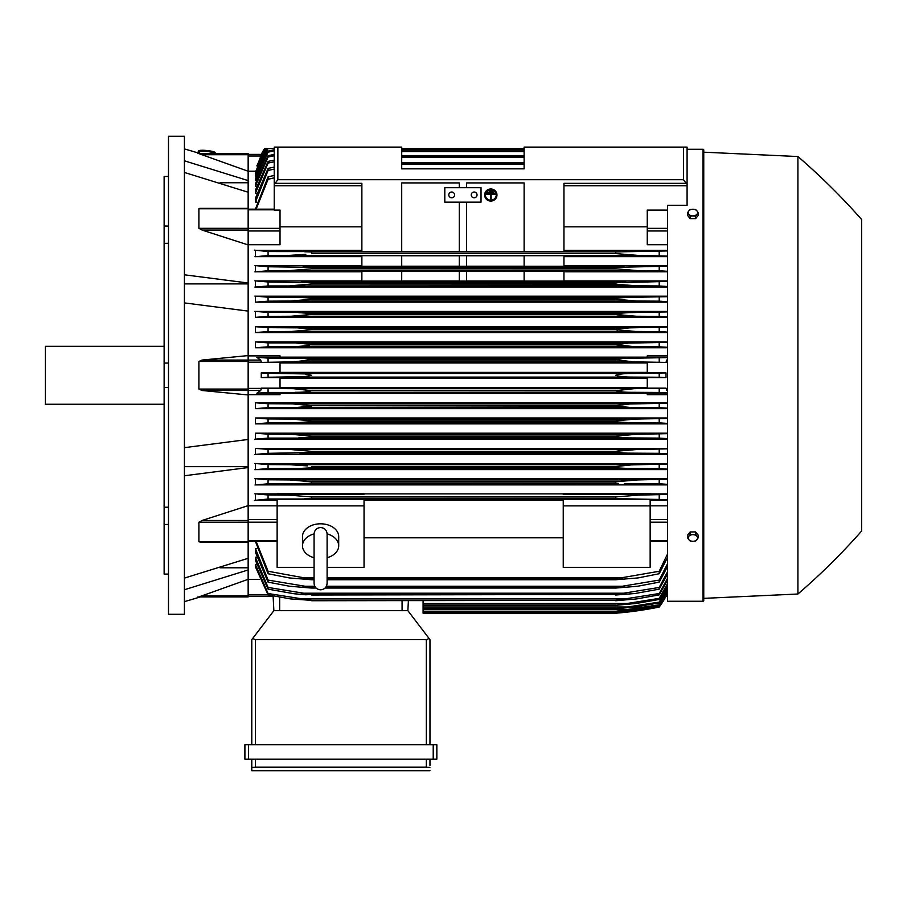 <?xml version="1.0" encoding="UTF-8"?>
<svg xmlns="http://www.w3.org/2000/svg" width="907" height="907" viewBox="0 0 907 907"><rect width="100%" height="100%" fill="white"/><g stroke="black" fill="none" stroke-linecap="round" stroke-linejoin="round"><path stroke-width="1.36" d="M314.071 557.726L314.071 557.726A18.106 12.8 0 0 1 302.485 545.821A18.106 12.8 0 0 1 314.071 533.883M314.071 534.076L314.071 583.303C314.457 587.271 316.634 589.437 320.59 589.822C324.547 589.437 326.724 587.271 327.11 583.303L327.11 534.064C326.724 530.096 324.547 527.919 320.59 527.534C316.634 527.919 314.457 530.096 314.071 534.053L314.071 534.087M327.11 557.726L327.11 557.726A18.106 12.8 0 0 0 338.696 545.821L338.696 536.604A18.106 12.8 0 0 0 320.59 523.804A18.106 12.8 0 0 0 302.485 536.604L302.485 545.821M327.11 533.883A18.106 12.8 0 0 1 338.696 545.821M327.11 567.34L364.047 567.34L364.047 499.372L277.134 499.372L277.134 505.879L364.047 505.879M314.071 567.34L277.134 567.34L277.134 505.879M364.047 500.188L563.236 500.188M563.236 537.806L364.047 537.806M563.236 567.34L563.236 499.372L650.149 499.372L650.149 567.34L563.236 567.34M563.236 505.879L650.149 505.879M248.155 505.845L277.134 505.845M248.155 505.63L248.155 520.482L202.057 520.482L248.155 505.63L248.155 467.558L184.416 475.756M248.155 541.989L248.155 520.482M202.057 541.989L198.894 541.762L198.894 522.228L202.465 520.369M184.416 578.099L248.155 558.304L248.155 542.182L200.05 542.182M220.027 567.793L248.155 567.793M248.155 579.312L248.155 596.919L198.894 596.919L248.155 579.312L248.155 569.947L184.416 589.743M197.941 596.919C201.082 596.919 201.082 596.919 197.941 596.919C201.082 596.919 201.082 596.919 197.941 596.919M200.288 596.919A724.308 724.308 0 0 1 184.416 601.624M248.155 596.919L198.882 596.908M184.416 466.663L248.155 466.663M184.416 447.65L248.155 439.453L248.155 394.953L202.057 390.486L198.894 389.08L198.894 361.462L202.057 360.068L248.155 355.589L248.155 311.101L184.416 302.904M184.416 375.271L184.416 614.3L168.487 614.3L168.487 136.254L184.416 136.254L184.416 375.271M197.941 153.634C201.082 153.634 201.082 153.634 197.941 153.634C201.082 153.634 201.082 153.634 197.941 153.634M248.155 153.634L198.894 153.634L248.155 153.634L248.155 154.712L202.057 154.712L198.894 153.634L248.155 171.242L248.155 180.595L184.416 160.811M184.416 148.929A724.308 724.308 0 0 1 200.288 153.634M164.133 176.468L168.487 176.468L164.133 176.468L164.133 226.058L168.487 226.058M168.487 243.325L164.133 243.325L164.133 226.058M168.487 387.482L164.133 387.482L164.133 363.061L168.487 363.061M168.487 524.495L164.133 524.495L164.133 507.217L168.487 507.217M164.133 524.495L164.133 574.086L168.487 574.086M164.133 387.482L164.133 507.217M164.133 243.325L164.133 363.061M164.133 346.304L45.35 346.304L45.35 404.25L164.133 404.25M248.155 154.712L248.155 171.242M220.027 182.749L248.155 182.749M184.416 274.798L248.155 282.995L248.155 180.595M184.416 283.891L248.155 283.891M248.155 192.239L184.416 172.455M274.231 169.076L268.075 170.459L268.075 168.396L255.4 198.327L255.4 202.068L256.817 202.068M274.231 161.763L268.075 163.09L268.075 161.389L255.4 190.289L255.4 193.293L256.624 193.293M274.231 155.743L268.075 157.036L268.075 155.664L255.4 183.781L255.4 186.162L256.42 186.162M274.231 150.913L268.075 152.172L268.075 151.095L255.4 178.645L255.4 180.482L256.228 180.482M861.65 219.551L861.65 531.003L861.65 219.551A651.884 651.884 0 0 0 797.911 156.537L703.753 152.183L703.753 150.018A0.726 0.726 0 0 0 703.027 149.292L687.087 149.292L687.087 147.115L524.121 147.115L524.121 168.849L401.71 168.849L401.71 147.115L274.231 147.115L274.231 148.567L267.395 148.567L255.4 174.79L255.4 176.139L256.035 176.139M265.717 148.567L255.4 172.149L255.842 173.022M255.627 171.219L248.155 171.219M274.231 177.829L268.075 179.28L268.075 176.808L255.4 209.177M268.075 179.28L256.125 209.177M268.075 176.808L274.231 175.436M266.397 148.567L264.572 148.567L261.261 154.394L261.998 154.394M255.4 176.139L267.984 148.567L266.091 148.567L255.4 173.022M524.121 148.567L401.71 148.567L524.121 148.567M268.075 152.172L255.4 180.482M268.075 151.095L274.231 149.87M268.075 157.036L255.4 186.162M268.075 155.664L274.231 154.405M401.71 149.825L524.121 149.825M524.121 150.199L401.71 150.199M401.71 151.628L524.121 151.628M268.075 163.09L255.4 193.293M268.075 161.389L274.231 160.108M401.71 155.539L524.121 155.539M524.121 156.072L401.71 156.072M401.71 157.342L524.121 157.342M268.075 170.459L255.4 202.068M268.075 168.396L274.231 167.081M401.71 162.489L524.121 162.489M524.121 163.226L401.71 163.226M401.71 164.303L524.121 164.303M264.81 148.567L261.454 154.394L248.155 154.394L261.454 154.394L257.191 165.924M267.984 148.567L264.991 148.567L256.84 165.924M261.261 154.394A72.435 72.435 0 0 1 264.572 148.567M260.717 156.004L248.155 156.004M248.155 244.709L280.025 244.709L280.025 210.107L274.231 210.107L274.231 183.327L361.87 183.327L361.87 251.534L401.71 251.534L401.71 182.931L459.293 182.931L459.293 187.681L459.293 182.931M274.231 147.115L274.231 183.327M275.093 183.327L277.859 179.711L683.47 179.711L686.225 183.327L687.087 183.327L687.087 147.115M466.538 182.931L466.538 187.681L466.538 182.931L524.121 182.931L524.121 251.534L563.961 251.534L563.961 183.327L686.225 183.327M199.517 153.396L199.665 151.957A7.245 1.247 6.1 0 1 199.665 151.957A7.245 1.247 6.1 0 1 206.943 151.469A7.245 1.247 6.1 0 1 214.075 153.464A7.245 1.247 6.1 0 1 214.075 153.487A7.245 1.247 6.1 0 1 214.075 153.51L214.063 153.634M198.304 151.118A8.696 1.497 6.1 0 1 198.304 151.095A8.696 1.497 6.1 0 1 207.023 150.517A8.696 1.497 6.1 0 1 215.594 152.909A8.696 1.497 6.1 0 1 215.594 152.932L215.515 153.634A8.696 1.497 -173.9 0 0 215.515 153.612A8.696 1.497 -173.9 0 0 206.955 151.22A8.696 1.497 -173.9 0 0 198.225 151.798A8.696 1.497 -173.9 0 0 198.225 151.832A8.696 1.497 -173.9 0 0 199.585 152.773M563.961 185.742L687.087 185.742L687.087 205.277L667.529 205.277L667.529 601.262L703.027 601.262A0.726 0.726 0 0 0 703.753 600.536L703.753 598.359L797.911 594.017A651.884 651.884 0 0 0 861.65 531.003M703.753 150.018L703.753 600.536M703.753 152.183L703.753 598.359M797.911 156.537L797.911 594.017M423.081 600.729L423.081 613.211L615.751 613.211L633.018 611.397L659.208 607.044A72.435 72.435 0 0 0 666.021 596.148L659.208 606.67L633.88 610.91L615.751 612.713L659.208 606.42L667.529 592.271M629.991 611.397L633.018 611.397M629.027 611.896L626.918 612.134M625.456 612.293L620.479 612.792M618.052 613.019L615.751 613.211A362.154 362.154 0 0 0 659.208 607.055L666.021 596.148L665.284 596.148M423.081 612.724L615.751 612.724L423.081 612.713M621.159 610.91L632.077 610.91M248.155 596.148L273.109 596.148L248.155 596.148M273.098 595.922L273.869 610.672L407.867 610.672L429.09 638.505L426.335 639.65L255.4 639.65L252.656 638.505L273.869 610.672L273.098 595.922M429.963 639.65L429.963 744.67L429.963 639.65L429.09 638.505M248.518 744.67L244.901 744.67L244.901 759.159L436.845 759.159L436.845 744.67L248.518 744.67L248.518 759.159M251.783 770.746L251.783 759.159L251.783 770.746L429.963 770.746L251.783 770.746M429.963 765.678L429.963 759.159L429.963 765.678M251.851 767.379L256.091 767.129M425.644 767.129L429.895 767.379M255.4 759.159L255.4 767.129L426.335 767.129L426.335 759.159M244.901 744.67L244.901 759.159M251.783 639.65L251.783 744.67L251.783 639.65L252.656 638.505M407.867 610.672L408.388 600.729L407.867 610.672M248.155 579.335L259.391 579.335M248.155 569.947L248.155 558.304M248.155 467.558L248.155 439.453M248.155 355.589L248.155 360.068L202.057 360.068M248.155 394.953L248.155 360.068L260.717 360.068L261.454 362.392L280.025 362.392L280.025 372.924L261.261 372.924L261.261 377.618L280.025 377.618L280.025 388.151L261.454 388.151L260.717 390.486L256.84 393.219L280.025 393.219L280.025 394.681L248.155 394.681M261.261 372.924L268.075 373.31L268.075 377.233L261.261 377.618M268.075 373.31L304.707 373.911L311.532 375.271L304.537 376.654L268.075 377.233M280.025 378.185L647.258 378.185M647.258 387.584L280.025 387.584M294.265 377.085L633.018 377.085C624.855 377.119 619.096 376.518 615.751 375.271C619.402 373.99 625.161 373.389 633.018 373.469L666.021 372.924L647.258 372.924L647.258 362.392L665.829 362.392L633.88 361.87L615.751 359.83C619.186 358.741 624.628 358.208 632.077 358.254L667.529 357.596M261.454 388.151L268.075 388.525L268.075 392.459L632.077 392.3C624.583 392.334 619.141 391.801 615.751 390.713L633.88 388.672L665.829 388.151L647.258 388.151L647.258 377.618L666.021 377.618L659.208 377.233L659.208 373.31M659.208 377.233L633.018 377.085M666.021 377.618L666.021 372.924M294.265 373.469L633.018 373.469M280.025 362.97L647.258 362.97M647.258 372.369L280.025 372.369M268.075 392.459L256.84 393.219M268.075 388.525L293.392 388.672L311.532 390.713C308.074 391.813 302.609 392.346 295.138 392.3M615.751 390.713L311.532 390.713M311.532 390.486L615.751 390.486M293.392 388.672L633.88 388.672M667.529 392.946L659.208 392.459L659.208 388.525M659.208 392.459L632.077 392.3M295.138 358.254C302.711 358.22 308.176 358.741 311.532 359.83L293.392 361.87L633.88 361.87M293.392 361.87L261.454 362.392M311.532 360.068L615.751 360.068L311.532 360.068M311.532 359.83L615.751 359.83M659.208 362.029L659.208 358.095M295.206 358.254L632.077 358.254L268.075 358.095L268.075 362.029M248.155 355.873L280.025 355.873L280.025 357.324L256.84 357.324L260.717 360.068M256.84 357.324L268.075 358.095M248.155 311.101L248.155 282.995M202.465 230.174L198.894 228.315L198.894 208.78L199.744 208.372M248.155 244.924L202.057 230.072M361.87 226.818L280.025 226.818M444.804 187.681L481.027 187.681L481.027 202.159L444.804 202.159L444.804 187.681M471.243 194.926A2.902 2.902 0 0 1 474.146 192.023A2.902 2.902 0 0 1 477.037 194.926A2.902 2.902 0 0 1 474.146 197.817A2.902 2.902 0 0 1 471.243 194.926M448.795 194.926A2.902 2.902 0 0 1 451.686 192.023A2.902 2.902 0 0 1 454.588 194.926A2.902 2.902 0 0 1 451.686 197.817A2.902 2.902 0 0 1 448.795 194.926M459.293 251.466L401.71 251.466L401.71 182.931M459.293 202.159L459.293 251.534L466.538 251.534L466.538 202.159M524.121 182.931L524.121 251.466L466.538 251.466M687.087 185.742L687.087 183.327M698.322 537.681L698.322 535.266L695.601 531.933L690.17 531.933L687.449 535.266L687.449 537.681L688.81 539.642A4.705 3.333 0 0 1 688.175 537.976A4.705 3.333 0 0 1 688.81 536.309A4.705 3.333 0 0 1 692.88 534.642A4.705 3.333 0 0 1 696.961 536.309A4.705 3.333 0 0 1 697.596 537.976A4.705 3.333 0 0 1 696.961 539.642A4.705 3.333 0 0 1 692.88 541.309L695.601 541.003L698.322 537.681L695.601 534.348L690.17 534.348L687.449 537.681M690.17 541.003L692.88 541.309A4.705 3.333 0 0 1 688.81 539.642L690.17 541.003M695.601 531.933L695.601 534.348M690.17 531.933L690.17 534.348M690.17 218.621L690.17 216.195L692.88 215.9A4.705 3.333 180 0 1 688.81 214.233A4.705 3.333 180 0 1 688.175 212.567A4.705 3.333 180 0 1 688.81 210.912L687.449 212.873L687.449 215.288L690.17 218.621L695.601 218.621L698.322 215.288L698.322 212.873L696.961 210.912A4.705 3.333 180 0 1 697.596 212.567A4.705 3.333 180 0 1 696.961 214.233A4.705 3.333 180 0 1 692.88 215.9L695.601 216.195L698.322 212.873M695.601 218.621L695.601 216.195M692.88 209.245A4.705 3.333 180 0 1 696.961 210.912L695.601 209.54L692.88 209.245L690.17 209.54L688.81 210.912A4.705 3.333 180 0 1 692.88 209.245M687.449 212.873L690.17 216.195M311.52 481.742L310.818 481.628M302.904 483.556L268.075 483.771L268.075 479.792L289.65 479.939L311.532 481.753L311.532 483.204L302.893 483.556L618.313 483.408M301.317 468.352L625.966 468.352L615.751 467.831L615.751 466.538L311.532 466.538L311.532 467.831L301.294 468.352L268.075 468.556L268.075 464.588L290.104 464.724L307.36 465.892M301.702 465.302L301.067 465.246M297.847 465.008L296.895 464.951M295.829 464.894L294.31 464.826M293.789 464.803L292.371 464.758M310.976 452.525L268.075 453.33L268.075 449.373L290.625 449.521L311.532 451.323L311.532 452.434L615.751 452.434L615.751 451.323L636.657 449.521L667.529 448.852M620.728 450.518L615.774 451.323M667.529 433.195L255.4 433.195L268.075 434.158L291.215 434.306L311.532 436.12L311.532 437.015L615.751 437.015L311.532 437.015L298.539 437.922M616.114 420.78L635.41 419.091L667.529 418.456M667.529 417.991L255.4 417.991L268.075 418.955L291.873 419.091L311.532 420.905L311.532 421.596L297.326 422.719L629.934 422.719L616.885 421.891M296.192 407.504L311.532 406.155L296.192 407.504M617.055 406.563L619.492 406.926M667.529 402.787L255.4 402.787L268.075 403.74L268.075 407.674L631.045 407.504L615.751 406.155L311.532 405.69L615.751 405.69L629.753 403.989L667.529 403.241M309.99 498.646L304.661 498.771M636.034 495.177L634.662 495.222M633.403 495.267L632.179 495.335M630.887 495.415L629.481 495.505M615.751 496.957L615.751 498.555L622.61 498.771L311.532 498.555L311.532 496.957L615.751 496.957L638.006 495.143L667.529 494.428M666.021 596.148L667.529 596.148L665.829 596.148L667.529 592.418M256.42 564.392L255.4 564.392L255.4 566.773L268.075 594.89L268.075 593.518L311.532 600.355L290.625 598.915L268.075 594.89M256.624 557.249L255.4 557.249L255.4 560.265L268.075 589.153L268.075 587.453L311.532 594.47L305.58 594.799L294.095 593.745L268.075 589.153M256.817 548.486L255.4 548.486L255.4 552.227L268.075 582.147L268.075 580.095L311.532 587.328L311.532 588.053L289.65 586.251L268.075 582.147M255.4 541.366L268.075 573.734L268.075 571.263L304.673 577.929L314.071 577.929L304.673 577.929M255.4 548.486L268.075 580.095M311.532 587.328L315.455 587.328M325.726 587.328L615.751 587.328L659.208 580.095L667.529 563.701M311.532 588.053L316.124 588.053M325.057 588.053L615.751 588.053L615.751 587.328M302.904 586.251L314.774 586.251L302.904 586.251M326.407 586.251L624.379 586.251L326.407 586.251M667.529 566.569L659.208 582.147L637.632 586.251L615.751 588.053M659.208 582.147L659.208 580.095M255.4 557.249L268.075 587.453M311.532 594.47L615.751 594.47L659.208 587.453L667.529 571.739M311.532 595.015L615.751 594.47M667.529 574.074L659.208 589.153L635.081 593.507L615.751 595.015M659.208 589.153L659.208 587.453M301.317 593.201L625.966 593.201M255.4 564.392L268.075 593.518M311.532 600.355L615.751 600.355L659.208 593.518L667.529 578.315M311.532 600.729L615.751 600.355M667.529 580.185L659.208 594.89L636.657 598.915L615.751 600.729M659.208 594.89L659.208 593.518M299.877 598.915L627.406 598.915M423.081 605.298L615.751 605.298L659.208 598.371L667.529 583.575M423.081 605.06L615.751 605.06M667.529 585.026L659.208 599.448L636.068 603.495L615.751 605.298M659.208 599.448L659.208 598.371M423.081 603.495L628.721 603.495M423.081 608.79L615.751 608.79L659.208 602.112L667.529 587.611M423.081 608.654L615.751 608.654M667.529 588.666L659.208 602.906L635.41 606.987L615.751 608.79M659.208 602.906L659.208 602.112M423.081 606.987L629.934 606.987M423.081 611.261L615.751 611.261L659.208 604.776L667.529 590.491M423.081 611.193L615.751 611.193M667.529 591.194L659.208 605.298L634.685 609.447L615.751 611.261M423.081 609.447L631.045 609.447M256.125 541.366L268.075 571.263M304.661 577.929L311.532 578.779L311.532 579.743L289.276 577.929L268.075 573.734M311.532 578.779L314.071 578.779M327.11 578.779L615.751 578.779L659.208 571.263L667.529 553.996M311.532 579.743L314.071 579.743M327.11 579.743L615.751 579.743L615.751 578.779M327.11 577.929L622.61 577.929L327.11 577.929M667.529 557.499L659.208 573.734L638.006 577.929L615.751 579.743M659.208 573.734L659.208 571.263M650.149 505.845L667.529 505.845M650.149 500.188L667.529 500.188M667.529 499.61L622.61 498.771L268.075 499.009L268.075 494.995L289.276 495.143L311.532 496.957M268.574 498.975L254.345 500.426M277.134 493.896L255.4 493.896L255.4 500.188L277.134 500.188M659.208 499.009L659.208 494.995M254.924 493.805L268.846 495.041M667.529 493.896L650.149 493.896M650.149 494.372L563.236 494.372L563.236 493.589L650.149 493.589L650.149 494.372M563.236 493.896L364.047 493.896M364.047 494.372L277.134 494.372L277.134 493.589L364.047 493.589L364.047 494.372M667.529 394.681L647.258 394.681L647.258 393.219L667.529 393.219M280.025 393.4L647.258 393.4M667.529 478.737L255.4 478.737L255.4 484.894L667.529 484.894M667.529 463.568L255.4 463.568L255.4 469.611L667.529 469.611M667.529 448.387L255.4 448.387L255.4 454.35L667.529 454.35M255.4 433.195L255.4 439.101L667.529 439.101M255.4 417.991L255.4 423.864L667.529 423.864M255.4 402.787L255.4 408.626L667.529 408.626M268.075 407.674L255.4 408.626M268.075 403.74L292.598 403.887L311.532 405.69M667.529 408.173L659.208 407.674L659.208 403.74M659.208 407.674L631.045 407.504M292.598 403.887L634.685 403.887M268.075 418.955L268.075 422.889L255.4 423.864M297.349 422.719L268.075 422.889M311.532 420.905L615.751 420.905L615.751 421.596L311.532 421.596M667.529 423.399L659.208 422.889L659.208 418.955M659.208 422.889L629.934 422.719M291.873 419.091L635.41 419.091M268.109 438.104L254.844 439.203M268.075 434.158L268.075 438.104L628.721 437.922L615.751 437.015L615.751 436.12L636.068 434.306L667.529 433.659M311.532 436.12L615.751 436.12M667.529 438.625L659.208 438.104L659.208 434.158M659.208 438.104L628.721 437.922M291.215 434.306L636.068 434.306M268.313 453.319L254.867 454.441M255.4 448.387L268.075 449.373M311.532 451.323L615.751 451.323M299.877 453.137L627.406 453.137L615.751 452.434M667.529 453.863L659.208 453.33L659.208 449.373M659.208 453.33L627.406 453.137M290.625 449.521L636.657 449.521M268.585 468.522L254.901 469.701M254.856 463.477L268.257 464.588M615.751 467.831L311.532 467.831M615.751 466.538L631.397 464.894L667.529 464.055M667.529 469.1L659.208 468.556L659.208 464.588M659.208 468.556L625.966 468.352M290.104 464.724L637.179 464.724M269.084 483.726L255.014 484.962M254.89 478.647L268.517 479.814M311.532 481.753L615.751 481.753L637.632 479.939L667.529 479.247M615.751 481.753L615.751 483.204L311.532 483.204M667.529 484.349L659.208 483.771L659.208 479.792M659.208 483.771L624.379 483.556M289.65 479.939L637.632 479.939M667.529 391.076L665.829 388.151M665.829 362.392L667.529 359.478M667.529 357.324L647.258 357.324L647.258 355.873L667.529 355.873M647.258 357.143L280.025 357.143M667.529 341.916L255.4 341.916L255.4 347.755L667.529 347.755M667.529 326.69L255.4 326.69L255.4 332.552L667.529 332.552M667.529 311.441L255.4 311.441L255.4 317.359L667.529 317.359M667.529 296.192L255.4 296.192L255.4 302.167L667.529 302.167M361.87 280.932L255.4 280.932L255.4 286.986L667.529 286.986M361.87 265.66L255.4 265.66L255.4 271.805L361.87 271.805M361.87 250.366L255.4 250.366L255.4 256.647L361.87 256.647M254.867 296.101L268.313 297.235M268.075 301.169L290.625 301.033L311.532 299.219L311.532 298.12L299.866 297.405L268.075 297.224L268.075 301.169L255.4 302.167M294.004 300.977L636.657 301.033L615.751 299.219L311.532 299.219L615.751 299.219L615.751 298.12L627.406 297.405L667.529 296.691M311.532 298.12L615.751 298.12L627.372 297.405M667.529 301.691L659.208 301.169L659.208 297.224M659.208 301.169L636.657 301.033M299.877 297.405L627.406 297.405L299.877 297.405M254.844 311.35L268.109 312.439M298.539 312.62L311.532 313.527L311.532 314.434L615.751 314.434L615.751 313.527L628.721 312.62L268.075 312.439L268.075 316.384L255.4 317.359M291.215 316.248L636.068 316.248L615.751 314.434L311.532 314.434L291.215 316.248L268.075 316.384M311.532 313.527L615.876 313.493M298.562 312.62L628.721 312.62L667.529 311.917M667.529 316.894L659.208 316.384L659.208 312.439M659.208 316.384L636.068 316.248M255.4 326.69L268.075 327.665L268.075 331.599L255.4 332.552M268.075 327.665L297.349 327.835L311.532 328.958L311.532 329.638L291.873 331.452L268.075 331.599M291.873 331.452L635.41 331.452L615.751 329.638L311.532 329.638L615.751 329.638L615.751 328.958L629.934 327.835L667.529 327.155M311.532 328.958L615.751 328.958M667.529 332.098L659.208 331.599L659.208 327.665M659.208 331.599L635.41 331.452M297.349 327.835L629.934 327.835L297.349 327.835M255.4 341.916L268.075 342.88L268.075 346.814L255.4 347.755M296.192 343.039L311.532 344.388L308.051 345.669L295.512 346.621L268.075 346.814M268.075 342.88L631.045 343.039L667.529 342.381M292.598 346.667L634.685 346.667L615.751 344.853L311.532 344.853L615.751 344.853L628.245 343.073M311.532 344.388L615.751 344.388L619.492 343.617M667.529 347.302L659.208 346.814L659.208 342.88M659.208 346.814L634.685 346.667M254.901 280.841L268.585 282.02M268.257 285.954L254.856 287.077M290.104 285.818L311.532 284.016L311.532 282.723L268.075 281.998L268.075 285.966L637.179 285.818L618.472 284.469L615.751 284.016L615.751 282.723L667.529 281.442M615.751 284.016L311.532 284.016L616.238 284.106M311.532 282.723L615.751 282.723M667.529 286.499L659.208 285.966L659.208 281.998M659.208 285.966L637.179 285.818M301.317 282.202L625.966 282.202L301.317 282.202M361.87 281.045L361.87 271.397L401.71 271.397L401.71 281.045L361.87 281.045M401.71 271.465L459.293 271.465M459.293 280.989L401.71 280.989M459.293 271.397L459.293 281.045L466.538 281.045L466.538 271.397L459.293 271.397M466.538 271.465L524.121 271.465M524.121 280.989L466.538 280.989M524.121 271.397L524.121 281.045L563.961 281.045L563.961 271.397L524.121 271.397M255.014 265.592L269.084 266.828M268.517 270.728L254.89 271.896M289.65 270.615L311.532 268.801L311.532 267.338L268.075 266.771L268.075 270.751L637.632 270.615L615.751 268.801L615.751 267.338L667.529 266.193M615.751 268.801L311.532 268.801L616.307 268.903M311.532 267.338L615.751 267.338M667.529 271.306L659.208 270.751L659.208 266.771M659.208 270.751L637.632 270.615M302.904 266.987L624.379 266.987L302.904 266.987M361.87 266.261L361.87 255.706L401.71 255.706L401.71 266.261L361.87 266.261M401.71 255.763L459.293 255.763M459.293 266.204L401.71 266.204M459.293 255.706L459.293 266.261L466.538 266.261L466.538 255.706L459.293 255.706M466.538 255.763L524.121 255.763M524.121 266.204L466.538 266.204M524.121 255.706L524.121 266.261L563.961 266.261L563.961 255.706L524.121 255.706M254.345 250.128L268.574 251.568M268.846 255.513L254.924 256.738M304.661 251.783L311.532 251.987L311.532 253.586L615.751 253.586L615.751 251.987L622.61 251.783L268.075 251.545L268.075 255.547L637.893 255.4L289.344 255.4M305.818 254.323L289.276 255.4M311.532 251.987L617.282 251.897M667.529 256.125L638.006 255.4L615.751 253.586L311.532 253.586M304.673 251.783L622.61 251.783L667.529 250.933M659.208 255.547L659.208 251.545M667.529 280.932L563.961 280.932M563.961 271.805L667.529 271.805M667.529 265.66L563.961 265.66M563.961 256.647L667.529 256.647M667.529 250.366L563.961 250.366M667.529 244.709L647.258 244.709L647.258 210.107L667.529 210.107M647.258 226.818L563.961 226.818M311.52 267.338L308.958 267.146M296.238 343.039L631.045 343.039M627.383 343.095L623.676 343.265M311.52 328.946L310.364 328.651M299.412 327.846L297.428 327.835M294.469 331.418L295.557 331.395M296.804 331.338L298.358 331.27M627.701 327.846L626.771 327.869M617.452 328.561L616.885 328.663M616.522 329.887L617.565 330.114M615.751 314.434L618.37 314.978M619.572 315.148L622.134 315.455M626.352 315.84L628.347 315.976M630.025 316.078L631.351 316.135M632.542 316.18L633.608 316.214M291.26 255.377L292.621 255.332M293.879 255.275L295.115 255.218M296.396 255.139L297.813 255.037M308.561 251.84L306.6 251.795M492.252 190.629L492.252 191.332L489.349 191.332L489.349 190.629L492.252 190.447L489.349 190.629M486.458 193.713L495.143 193.713L495.143 194.404L491.163 194.404L491.163 198.95L490.438 198.95L490.438 194.404L486.458 194.404L486.458 193.52L495.143 193.713M485.37 195.016A5.431 5.249 180 0 0 490.8 200.164A5.431 5.249 180 0 0 496.231 195.016M496.231 195.107A5.431 5.249 0 0 1 490.8 200.356A5.431 5.249 0 0 1 485.37 195.107A5.431 5.249 0 0 1 490.8 189.858A5.431 5.249 0 0 1 496.231 195.107M484.644 194.926L484.644 195.107A6.156 5.952 180 0 0 490.8 201.059A6.156 5.952 180 0 0 496.957 195.107L496.957 194.926A6.156 5.952 0 0 0 490.8 188.973A6.156 5.952 0 0 0 484.644 194.926M496.957 195.107A6.156 5.952 180 0 0 490.8 189.166A6.156 5.952 180 0 0 484.644 195.107M493.703 192.171L493.703 192.874L487.909 192.874L487.909 192.171L493.703 191.978L487.909 192.171M248.155 519.564L277.134 519.564M198.894 522.228L277.134 522.183M248.155 540.731L277.134 540.731M248.155 541.762L198.894 541.762M248.155 595.842L202.057 595.842M248.155 209.823L274.231 209.823M198.894 228.315L280.025 228.36M248.155 230.979L280.025 230.979M274.231 185.742L361.87 185.742M277.859 147.115L277.859 179.711M683.47 147.115L683.47 179.711M703.027 149.292L703.027 601.262M248.155 594.538L267.826 594.538M433.217 744.67L433.217 759.159M255.4 639.65L255.4 744.67M426.335 639.65L426.335 744.67M402.073 610.672L402.073 600.729M279.662 610.672L279.662 597.157M248.155 361.462L198.894 361.462M248.155 389.08L198.894 389.08M260.717 390.486L202.057 390.486M248.155 362.165L261.454 362.165M248.155 388.389L261.454 388.389M248.155 230.061L202.057 230.061M248.155 208.78L198.894 208.78M667.529 594.538L666.566 594.538M667.529 540.731L650.149 540.731M667.529 522.183L650.149 522.183M667.529 519.564L650.149 519.564M667.529 390.486L666.566 390.486M667.529 388.389L665.829 388.389M667.529 362.165L665.829 362.165M667.529 360.068L666.566 360.068M667.529 230.979L647.258 230.979M667.529 228.36L647.258 228.36M314.071 576.092L314.071 583.303M327.11 576.092L327.11 583.303M248.155 541.366L277.134 541.366M248.155 209.177L274.231 209.177M198.225 151.798L198.304 151.095M248.155 208.361L200.05 208.361M667.529 541.366L650.149 541.366"/></g></svg>
